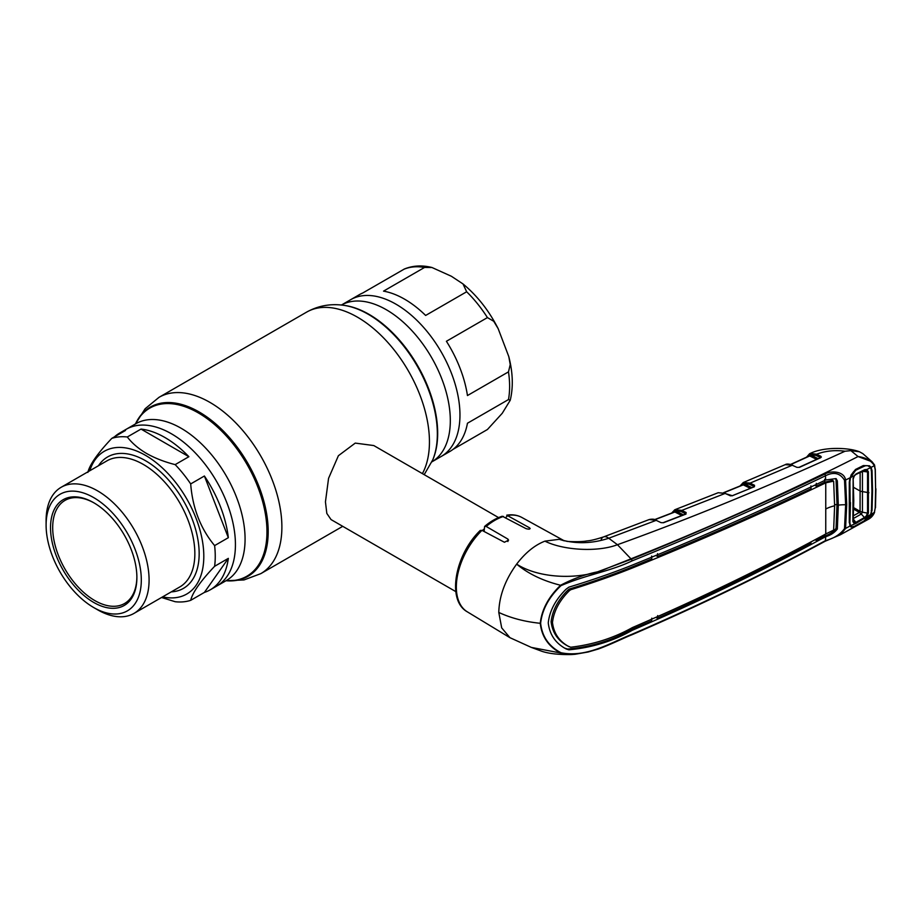 <?xml version="1.0" encoding="UTF-8"?>
<svg xmlns="http://www.w3.org/2000/svg" width="922" height="922" viewBox="0 0 922 922"><rect width="100%" height="100%" fill="white"/><g stroke="black" fill="none" stroke-linecap="round" stroke-linejoin="round"><path stroke-width="1.38" d="M395.941 304.168A90.529 52.266 60 0 1 455.088 383.932A90.529 52.266 60 0 1 441.212 456.471A90.529 52.266 -120 0 0 455.088 383.932A90.529 52.266 -120 0 0 395.941 304.168A90.529 52.266 -120 0 0 350.683 299.685A90.529 52.266 60 0 1 395.941 304.168M175.168 464.619L188.883 456.701A90.529 52.266 -120 0 0 164.946 437.524A90.529 52.266 -120 0 0 141.02 429.076L127.305 436.982C132.007 443.148 138.427 448.645 146.598 453.486C154.931 458.176 164.462 461.899 175.168 464.619A90.529 52.266 60 0 1 190.693 483.923C192.56 508.034 200.535 528.594 214.619 545.605A90.529 52.266 60 0 1 214.619 566.292C200.523 581.183 192.548 592.535 190.693 600.337L204.396 592.42A90.529 52.266 -120 0 0 210.216 589.838L216.682 586.104A90.529 52.266 -120 0 0 230.558 513.566A90.529 52.266 -120 0 0 171.423 433.789A90.529 52.266 -120 0 0 126.164 429.306A90.529 52.266 60 0 1 171.423 433.789A90.529 52.266 60 0 1 230.558 513.566A90.529 52.266 60 0 1 216.682 586.104L226.651 580.376M498.572 517.599L373.79 445.557L355.247 443.102L338.397 455.71L328.566 478.322L325.443 501.891L326.826 513.439L331.044 519.582L455.825 591.624M482.298 530.53A42.746 24.675 -60 0 1 484.119 529.101M341.394 305.044L359.315 294.694A90.529 52.266 60 0 1 362.761 292.989L404.378 269.005C412.929 265.536 422.126 265.04 431.969 267.507L424.546 267.449L383.529 291.133A90.529 52.266 60 0 1 404.585 299.177A90.529 52.266 60 0 1 425.641 315.451L466.659 291.767L463.005 283.941L451.388 276.266L431.969 267.507M446.409 341.278A90.529 52.266 60 0 1 467.454 395.55L508.483 371.866L510.235 364.559L508.794 356.618L498.18 328.681L493.731 321.271L487.427 317.594L446.409 341.278M453.036 449.36L487.427 429.514L502.248 413.287L510.223 400.275L508.483 399.56L467.454 423.233A90.529 52.266 60 0 1 449.844 451.492L431.922 461.83A90.529 52.266 60 0 0 445.349 389.176A90.529 52.266 60 0 0 386.306 309.723A90.529 52.266 60 0 0 341.405 305.044M214.619 545.605L228.333 537.687A90.529 52.266 -120 0 0 204.396 476.006L190.693 483.923M210.216 589.838A90.529 52.266 -120 0 0 228.333 558.375L214.619 566.292M190.693 600.337A90.529 52.266 60 0 1 175.168 601.72L161.557 597.491M89.791 470.75A82.438 47.598 60 0 1 145.515 455.353A82.438 47.598 60 0 1 203.163 545.962A82.438 47.598 60 0 1 162.618 596.88M46.1 525.091L46.1 520.596A72.826 42.043 60 0 1 61.186 487.265A72.826 42.043 60 0 1 97.594 490.873A72.826 42.043 60 0 1 145.169 555.044A72.826 42.043 60 0 1 134.001 613.395A72.826 42.043 60 0 1 97.594 609.788L93.71 607.54A67.329 38.874 60 0 1 46.1 525.091A67.329 38.874 60 0 1 93.71 497.603A67.329 38.874 60 0 1 141.308 580.053A67.329 38.874 60 0 1 93.71 607.54L97.594 609.788M93.71 602.435A61.059 35.255 60 0 1 50.526 527.649A61.059 35.255 60 0 1 93.71 502.721L93.71 502.721A61.059 35.255 60 0 1 136.882 577.506A61.059 35.255 60 0 1 93.71 602.435M136.882 576.872A59.538 34.368 60 0 1 124.551 603.507A59.538 34.368 60 0 1 94.782 600.556A59.538 34.368 60 0 1 55.896 548.094A59.538 34.368 60 0 1 65.013 500.392A59.538 34.368 60 0 1 94.251 503.032M87.855 472.421C89.734 464.584 97.709 453.244 111.793 438.376L125.496 430.459A90.529 52.266 -120 0 0 119.687 433.04A90.529 52.266 -120 0 0 114.535 436.786M188.883 456.701L141.02 429.076M228.333 537.687L204.396 476.006M111.793 438.376A90.529 52.266 60 0 1 127.305 436.982M204.396 592.42L228.333 558.375M540.626 623.307A1.521 0.876 180 0 1 540.257 623.295C524.837 621.728 511.007 618.109 498.79 612.45L501.695 627.882L509.958 637.69L531.326 647.405L560.599 652.983C548.521 646.61 541.744 636.71 540.257 623.295C541.744 609.569 548.521 596.903 560.599 585.263C572.781 578.843 585.067 574.371 597.491 571.859L631.328 559.228C698.219 532.075 762.678 503.7 824.706 474.115C830.757 470.439 844.264 470.969 845.578 480.016L846.719 504.53L845.578 528.456L840.461 534.725L825.178 541.237A1.521 0.807 -118.2 0 0 825.467 540.626C833.811 538.483 840.161 534.483 844.529 528.629L845.635 504.76L844.529 480.293C840.161 473.078 833.811 471.568 825.467 475.775C763.474 505.406 698.991 533.78 632.019 560.91C610.525 571.317 586.53 574.602 561.014 585.631C548.924 597.11 542.124 609.673 540.626 623.307C542.124 636.629 548.924 646.449 561.014 652.741A1.521 0.934 120.9 0 1 560.599 652.983L571.283 654.551L575.098 654.274L588.132 652.004L598.436 648.996C610.986 644.432 625.37 637.252 631.708 634.866A1.521 0.738 67.8 0 0 632.019 634.255C698.991 605.339 763.474 574.129 825.467 540.626L825.72 536.639C830.63 535.221 834.502 532.686 837.337 529.032L838.317 505.152A27.476 15.87 180 0 1 845.635 504.76A1.521 0.876 180 0 0 846.719 504.53M730.558 495.863L724.992 493.374L718.169 492.728L725.395 493.328L681.831 510.385L686.175 512.574A0.91 0.576 116.8 0 0 685.542 513.738L681.185 511.537L675.077 510.73L672.438 512.77M740.043 485.998L743.305 482.517A0.91 0.749 65.1 0 0 743.305 482.517L750.116 483.105L754.519 485.283L754.427 486.701L732.402 495.725L725.637 493.662M754.427 486.701L731.918 495.863M732.402 495.725L729.947 495.667M750.185 488.28L743.27 484.857L723.908 492.74M743.27 484.857L742.659 485.087L743.27 484.857A0.91 0.588 -63.7 0 0 743.904 483.693L752.018 487.715M742.567 484.96L742.786 484.119A0.91 0.657 -164.9 0 1 742.982 484.811M753.689 487.116L753.885 486.447L749.482 484.269L743.904 483.693M742.786 484.119L743.04 483.716A0.91 0.749 65.1 0 1 743.305 482.517L743.662 482.367A0.91 0.749 68.9 0 0 743.351 483.577M754.519 485.283A0.91 0.588 116.3 0 0 753.885 486.447M671.677 513.07L674.789 509.762A0.91 0.749 64.3 0 1 674.846 509.739L681.831 510.385A0.91 0.576 116.8 0 0 681.185 511.537M718.169 492.728L674.789 509.762A0.91 0.749 64.3 0 0 674.535 510.949L674.143 512.113M675.411 509.509A0.91 0.749 70.9 0 0 675.077 510.73L675.503 510.857A0.91 0.576 -63.2 0 1 674.869 512.01L654.989 519.662M685.334 514.407L685.542 513.738M681.784 515.502L674.869 512.01M686.175 512.574L685.565 514.199M686.049 514.038L663.506 522.739L661.086 522.659L656.038 520.285L649.18 519.559C652.269 518.879 654.689 519.109 656.452 520.25L656.683 520.596M498.79 612.45C499.194 596.085 505.141 579.984 516.643 564.126C539.624 578.947 580.848 580.307 607.552 568.136L630.971 558.836L617.452 544.718L608.739 538.241L656.452 520.25M561.014 652.741C586.565 657.974 610.548 642.772 632.019 634.255M834.617 504.864A29.008 16.746 180 0 1 837.015 504.426L836.058 480.132L837.337 480.846L836.081 478.587L825.559 480.028C763.658 509.636 699.233 537.999 632.285 565.105C613.084 572.804 591.947 580.157 568.874 587.153L566.096 589.193C555.54 599.611 549.593 610.825 548.256 622.869C549.593 634.601 555.54 643.291 566.096 648.927L568.874 649.826C591.947 647.659 613.084 641.147 632.285 630.279C699.233 601.455 763.658 570.269 825.559 536.719L825.651 536.673M651.785 618.189L651.658 620.852L631.19 629.622C611.943 640.536 590.748 647.025 567.618 649.065L564.84 648.166M631.351 567.307L632.446 567.964C613.672 575.478 593.077 582.739 570.683 589.746L569.427 588.997C591.924 582.093 612.565 574.867 631.351 567.307L651.785 558.882L651.658 556.058M569.427 588.997L567.883 590.149L569.174 590.887L570.683 589.746M569.174 590.887C559.343 600.695 553.776 611.24 552.474 622.5C553.776 633.449 559.343 641.539 569.174 646.76L567.883 646.045C558.029 640.836 552.439 632.723 551.102 621.739C552.439 610.433 558.029 599.899 567.883 590.149M657.513 553.649L657.663 556.462C710.389 534.737 761.526 512.159 811.049 488.729L810.922 485.906M655.749 555.436L657.663 556.462M814.691 485.237L816.431 486.171L824.741 482.171L824.637 479.348M816.431 486.171L816.293 483.358M825.824 482.817L824.741 482.171L832.451 480.431L833.638 481.134L834.617 505.809L833.638 530.115L825.755 533.965L825.755 482.851L833.638 481.134M836.058 480.132L835.712 478.829M837.015 504.426L836.058 528.318C833.281 532.017 829.466 534.576 824.637 535.993L816.293 540.453L814.967 539.739M824.694 534.541L824.637 535.993L825.72 536.639M816.362 539.001L816.293 540.453M837.337 480.846L838.317 505.152M824.545 482.275L825.755 482.851M632.446 567.964C699.383 540.88 763.785 512.528 825.628 482.921M567.883 646.045L570.683 647.244C593.077 644.628 613.672 638.07 632.446 627.559C699.383 598.77 763.785 567.595 825.628 534.045L825.755 533.965M655.98 617.429L657.513 618.259L657.663 615.585M657.513 618.259C710.217 594.678 761.353 569.692 810.922 543.3L810.991 541.848M824.475 536.074L825.559 536.719M851.19 525.989L851.064 527.061L850.003 526.024L849.554 522.221L850.211 525.171A0.91 0.738 147.5 0 1 850.003 526.024L845.578 528.456A1.521 0.922 -174.6 0 1 844.529 528.629M849.277 522.797L849.277 482.321L850.003 477.827L845.578 480.016A1.521 0.841 174.8 0 1 844.529 480.293M840.461 534.725L868.075 519.443L874.333 512.459L875.197 508.08L875.612 489.144L875.197 469.632L874.333 465.679L871.106 467.362L869.481 465.806L863.326 465.575L855.524 469.459L851.064 475.026L849.588 481.964L849.588 522.394L850.211 525.171M868.075 519.443C871.013 517.957 873.18 515.582 874.586 512.309L871.106 514.234L869.481 516.839L863.326 521.645L855.524 525.989L851.064 527.061M825.651 479.993L825.467 475.775A1.521 0.841 64.3 0 0 824.706 474.115M561.014 585.631L560.599 585.263C542.862 580.825 528.214 573.772 516.643 564.126C525.333 552.762 534.76 545.098 544.914 541.145L559.216 539.312L567.364 541.445C576.296 541.882 582.865 541.698 587.037 540.903C590.403 540.718 595.9 539.393 603.564 536.915L603.564 536.915A16.792 7.56 -110.9 0 0 601.225 539.347M632.019 560.91A1.521 0.726 -113 0 0 631.328 559.228L630.971 558.836C710.597 527.05 786.293 492.947 858.071 456.54L872.143 461.83L862.819 453.624L859.385 451.745L850.879 450.639L845.013 451.238C766.424 487.231 690.566 518.394 617.452 544.718C597.249 552.428 563.065 550.227 544.914 541.145M649.18 519.559L603.564 536.915A16.792 7.56 -110.9 0 1 608.739 538.241C591.82 543.773 575.305 544.13 559.216 539.312L564.322 540.845M481.952 530.346A54.502 31.463 120 0 0 456.332 587.06A54.502 31.463 120 0 0 467.293 611.816C446.352 600.291 455.191 554.399 480.258 530.438L481.952 530.346L504.415 542.251L508.587 540.188L507.895 539.082L486.194 526.462L484.603 526.427L484.119 531.487M484.603 526.427C490.4 521.518 496.29 518.118 502.271 516.239L526.013 528.629C529.389 529.516 530.553 529.228 529.482 527.776L506.731 515.191C512.298 514.28 517.311 515.029 521.783 517.426A54.502 31.463 120 0 0 507.792 515.433L505.705 517.622M530.173 528.537L529.482 527.776L529.482 529.09M743.04 483.716L740.792 485.698M845.013 451.238C834.917 449.901 825.444 450.893 816.604 454.2L820.799 456.252L820.753 457.658L799.432 467.362L796.919 467.362L792.102 465.172L785.221 464.665C786.57 463.72 789.002 463.881 792.517 465.126L750.116 483.105A0.91 0.588 116.3 0 0 749.482 484.269M816.65 459.363L809.712 455.964L790.869 464.515M806.496 457.243L809.643 453.705A0.91 0.749 63.3 0 1 809.689 453.693L810.161 453.474A0.91 0.749 68.8 0 0 809.85 454.696L810.334 454.811A0.91 0.588 -64 0 1 809.712 455.964L809.124 456.206M809.009 456.09L809.401 454.892L807.234 456.909M810.161 453.474L816.604 454.2A0.91 0.588 116 0 0 815.982 455.364L809.401 454.892A0.91 0.749 63.3 0 1 809.643 453.705L810.012 453.543C824.164 446.478 848.874 447.573 859.385 451.745M819.992 458.084L820.177 457.416L815.982 455.364M816.431 486.125L814.794 485.179M875.197 469.632L874.552 464.976A0.91 0.634 -24 0 1 874.333 465.679C871.244 460.608 865.827 457.566 858.071 456.54L850.879 450.639M872.143 461.83L874.413 464.803A0.91 0.634 -24 0 1 874.552 464.976L872.143 461.83M875.612 489.144L875.289 468.964M871.186 470.716L872.039 470.543L872.546 490.804L872.039 510.454L870.737 514.176M871.186 510.558L872.039 510.454M872.039 470.543L871.106 467.362A0.91 0.668 147.1 0 1 870.656 467.685M875.197 508.08L874.471 512.044M864.905 465.898L863.315 466.371M869.481 465.806L868.778 466.486M863.326 465.575L863.073 466.486L863.326 465.575L863.073 466.486L855.293 470.358L851.19 475.268L850.211 477.7L849.554 481.837L849.554 522.221M855.524 469.459L855.293 470.358M855.42 470.312C854.337 470.635 852.954 472.271 851.294 475.245L850.211 477.7M854.279 523.661L852.873 521.575L853.15 479.221L853.15 520.988L854.302 522.682L855.835 522.382L856.123 523.339L850.51 525.747C851.502 527.188 853.219 527.154 855.662 525.632L863.833 521.068L870.61 514.511L856.123 523.339M852.873 521.575L853.15 520.988L852.873 521.575M850.142 501.822L849.9 481.561L850.51 477.573L854.279 475.717L852.954 478.829M849.9 481.561L849.611 480.95M854.279 475.717L856.123 473.931L864.767 469.667L866.807 469.517L868.409 471.753L868.409 513.07L866.807 516.654L866.15 516.101L867.544 513.139L868.409 513.07M850.51 477.573L855.662 470.301L863.833 466.302C866.668 465.137 868.927 465.575 870.61 467.615L866.807 469.517A0.91 0.703 -72.6 0 1 866.15 470.07L855.316 474.53M864.421 470.266L864.767 469.667M855.835 474.484L854.302 475.913L853.138 479.221M866.15 470.07L867.544 471.949L862.439 471.303L862.439 512.183L867.544 513.139L867.544 471.949L868.409 471.753M853.276 519.074L855.835 522.382L864.421 517.565L864.767 518.498M862.45 512.183L861.309 514.038L864.421 517.565L866.15 516.101M870.61 514.511L871.428 511.18L871.947 491.126L871.428 470.462L870.61 467.615M850.51 525.747L849.9 522.855L850.487 502.548M849.9 522.855L849.6 522.186M862.439 512.183L860.065 511.341L860.145 472.387M853 518.717L861.309 514.038L859.408 512.378L860.065 511.341M860.03 511.318L853.691 507.665M821.375 457.012L819.889 456.148M868.973 492.728L860.606 491.276L853.518 487.323M853.438 515.744L859.408 512.378M861.16 514.119A5.497 2.916 -119.4 0 0 859.362 512.402L853.657 509.117M343.618 305.309L344.54 305.436A97.064 56.046 60 0 1 369.031 314.356A97.064 56.046 60 0 1 433.156 458.914L432.798 459.778A97.697 56.403 60 0 0 368.258 314.287A97.697 56.403 60 0 0 343.618 305.309C330.479 303.465 318.125 305.735 306.577 312.143A101.789 58.766 60 0 1 357.471 317.18A101.789 58.766 60 0 1 422.414 473.62M225.994 580.722A97.697 56.403 60 0 0 266.815 514.972A97.697 56.403 60 0 0 199.106 411.95A97.697 56.403 60 0 0 135.476 423.936L145.123 408.757L159.01 397.336A101.789 58.766 60 0 1 209.905 402.372A101.789 58.766 60 0 1 276.404 492.071A101.789 58.766 60 0 1 260.799 573.645L342.73 526.335M135.557 423.878A97.064 56.046 60 0 1 198.334 412.906A97.064 56.046 60 0 1 265.49 514.568A97.064 56.046 60 0 1 226.074 580.676M119.687 433.04L135.799 423.74A90.529 52.266 60 0 1 181.069 428.223A90.529 52.266 60 0 1 240.204 507.999A90.529 52.266 60 0 1 226.328 580.537M424.546 267.449A90.529 52.266 -120 0 0 403.778 269.305M508.483 399.56A90.529 52.266 -120 0 0 508.483 371.866M487.427 317.594A90.529 52.266 -120 0 0 466.659 291.767M134.001 613.395L179.767 586.968A72.826 42.043 -120 0 0 190.935 528.617A72.826 42.043 -120 0 0 143.359 464.446A72.826 42.043 -120 0 0 106.952 460.839L61.186 487.265M98.458 465.748A75.869 43.807 60 0 1 145.515 460.712A75.869 43.807 60 0 1 197.492 537.319A75.869 43.807 60 0 1 171.273 591.878M675.503 510.857L683.651 514.972M568.874 649.826L567.618 649.065M631.19 629.622L632.285 630.279M826.227 508.771A27.476 15.87 180 0 1 834.617 505.809M836.058 528.318L837.337 529.032M824.706 541.237A1.521 0.807 -118.2 0 0 825.178 541.237C763.174 574.729 698.68 605.938 631.708 634.866M507.895 539.082L507.895 541.537M503.539 516.447A54.502 31.463 120 0 0 486.194 526.462M810.334 454.811L818.333 458.718M809.216 455.261A0.91 0.645 -166 0 1 809.447 455.848L809.447 455.848A0.91 0.645 -166 0 1 809.424 455.917M424.201 474.657L432.798 459.778M225.971 580.733L243.961 579.95L260.799 573.645M159.01 397.336L306.577 312.143M463.005 283.941C477.239 295.732 488.96 310.633 498.18 328.681M508.794 356.618C512.909 372.638 513.381 387.194 510.223 400.275M467.293 611.816L509.958 637.69M723.643 492.659L742.878 484.834M685.738 513.98L663.206 522.67M654.724 519.57L674.455 511.987M571.283 654.551C558.882 654.747 549.132 653.675 542.021 651.347L531.326 647.405M564.356 540.857L521.783 517.426M743.547 482.413L785.221 464.665M820.407 457.623L799.086 467.316M790.592 464.434L809.447 455.848M875.485 507.688L875.9 488.764M865.032 465.875L855.409 470.324M853.173 479.325L853.76 500.588L853.173 521.161M865.274 470.024L855.95 474.461"/></g></svg>
